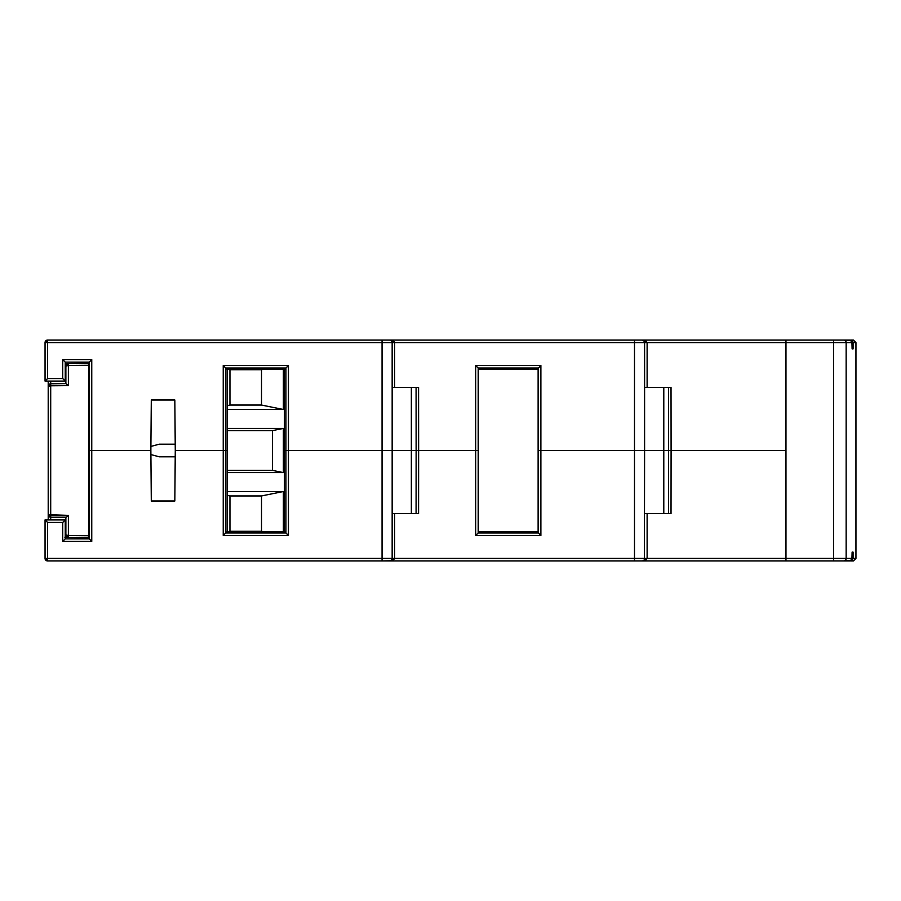 <?xml version="1.0" encoding="UTF-8"?>
<svg xmlns="http://www.w3.org/2000/svg" width="901" height="901" viewBox="0 0 901 901"><rect width="100%" height="100%" fill="white"/><g stroke="black" fill="none" stroke-linecap="round" stroke-linejoin="round"><path stroke-width="1.35" d="M89.965 539.598L91.756 541.377L91.756 450.5L89.222 450.5L89.222 538.854L65.244 538.854L62.721 541.377L65.244 538.854L65.244 519.922L62.721 522.445L65.244 519.922L45.05 519.922L47.573 522.445L62.721 522.445L62.721 541.377L91.756 541.377L89.222 538.854L65.244 538.854L65.244 519.922L45.05 519.922L45.05 558.417L47.573 560.94L47.573 558.417L45.05 558.417L47.573 558.417L47.573 522.445L46.604 521.476L45.05 519.922L45.05 558.417A2.523 2.523 0 0 0 47.573 560.94L45.241 559.386L46.604 560.749M644.598 513.615L647.121 513.615L647.121 558.417L644.598 558.417L647.121 558.417L643.032 560.749M392.16 513.615L394.683 513.615L394.683 558.417L392.16 558.417L394.683 558.417L389.626 560.94A2.523 2.523 0 0 0 392.16 558.417L391.417 560.208M47.573 560.94L634.495 560.94L634.495 558.417L394.683 558.417L393.196 560.208L389.626 560.94A2.523 2.523 0 0 0 392.16 558.417L392.16 450.5L382.058 450.5L382.058 558.417L392.16 558.417L47.573 558.417L47.573 522.445L62.721 522.445L62.721 541.377L91.756 541.377L91.756 450.5L150.861 450.5L151.3 500.99L174.828 500.99L175.278 450.5L223.234 450.5L223.234 535.487L288.444 535.487L285.932 532.975L225.746 532.975L223.234 535.487L225.746 532.975L225.746 450.5L223.234 450.5L223.234 535.487L288.444 535.487L288.444 450.5L382.058 450.5L382.058 558.417L47.573 558.417L47.573 560.94L382.058 560.94L382.058 558.417L382.058 560.94L390.595 560.749M668.531 387.385L668.565 450.5L671.087 450.5L671.02 387.385L668.531 387.385L668.565 450.5L663.789 450.5L668.565 450.5L663.789 450.5L663.789 513.615L663.789 450.5L644.598 450.5L644.406 559.386L644.598 450.5L634.495 450.5L634.495 558.417L644.598 558.417L394.683 558.417L394.683 513.615L418.582 513.615L418.638 450.5L416.127 450.5L416.082 513.615L418.582 513.615L418.638 450.5L475.672 450.5L475.672 535.487L540.882 535.487L538.37 532.975L478.183 532.975L475.672 535.487L478.183 532.975L478.183 450.5L475.672 450.5L475.672 535.487L540.882 535.487L540.882 450.5L634.495 450.5L634.495 560.94L785.965 560.94L785.965 558.417L647.121 558.417L645.645 560.208L642.075 560.94A2.523 2.523 0 0 0 644.598 558.417A2.523 2.523 0 0 1 642.075 560.94L785.965 560.94L785.965 450.5L785.965 558.417L647.121 558.417L647.121 513.615L671.02 513.615L671.087 450.5L785.965 450.5L668.565 450.5L668.531 513.615L671.02 513.615L671.087 450.5L668.565 450.5L668.531 513.615M389.66 560.94L390.234 560.929M392.16 558.417L392.16 450.5L288.444 450.5L288.444 365.513L284.479 369.478L227.198 369.478L227.198 450.5L225.746 450.5L225.746 368.025L223.234 365.513L223.234 450.5L225.746 450.5L225.746 368.025L285.932 368.025L288.444 365.513L223.234 365.513L227.198 369.478L227.198 450.5L225.746 450.5L227.198 450.5L227.198 531.522L225.746 532.975L227.198 531.522L284.479 531.522L285.932 532.975L284.479 531.522L284.479 450.5L285.932 450.5L285.932 532.975L288.444 535.487L288.444 450.5L285.932 450.5L285.932 532.975L225.746 532.975L225.746 450.5L175.278 450.5L174.828 400.01L151.3 400.01L150.861 450.5L89.222 450.5L89.424 539.046M540.882 535.487L540.882 450.5L538.37 450.5L538.37 532.975L540.882 535.487M150.861 450.5L151.3 500.99L174.828 500.99L175.278 450.5L223.234 450.5L175.278 450.5L174.828 400.01L151.3 400.01L150.861 450.5L91.756 450.5L91.756 359.623L62.721 359.623L65.244 362.146L89.222 362.146L89.965 361.402L89.222 362.146L89.222 450.5L91.756 450.5L91.756 359.623L90.787 360.591L91.756 359.623L62.721 359.623L62.721 378.555L65.244 381.078L65.244 362.146L89.222 362.146L89.222 450.5L150.861 450.5M642.086 340.06L645.645 340.792L647.121 342.583L785.965 342.583L785.965 340.06L382.058 340.06L382.058 342.583L392.16 342.583A2.523 2.523 0 0 0 389.626 340.06A2.523 2.523 0 0 1 392.16 342.583L391.417 340.792L389.626 340.06L394.3 341.614L394.683 342.583L392.16 342.583L634.495 342.583L634.495 340.06L389.637 340.06L394.683 342.583L644.598 342.583A2.523 2.523 0 0 0 642.075 340.06A2.523 2.523 0 0 1 644.598 342.583L647.121 342.583L644.598 342.583L643.855 340.792L642.075 340.06L647.121 342.583L785.965 342.583L785.965 340.06L634.495 340.06L634.495 450.5L663.789 450.5L538.122 450.5L538.37 532.975L478.183 532.975L478.183 450.5L411.352 450.5L411.352 513.615L411.352 450.5L416.127 450.5L416.082 513.615M417.704 513.615L392.352 513.615M670.141 513.615L644.789 513.615M538.37 532.975L537.233 531.838L538.37 532.975M478.183 532.975L479.321 531.838L478.183 532.975M416.082 387.385L416.127 450.5L478.307 450.5L478.183 368.025L538.37 368.025L540.882 365.513L475.672 365.513L478.183 368.025L475.672 365.513L475.672 450.5L478.183 450.5L478.183 368.025L479.321 369.162L478.183 368.025L538.37 368.025L538.37 450.5L540.882 450.5L540.882 365.513L537.233 369.162L538.37 368.025L538.122 450.5L540.882 450.5L540.882 365.513L475.672 365.513L475.672 450.5L418.638 450.5L418.582 387.385L416.082 387.385L416.127 450.5L418.638 450.5L418.582 387.385L392.16 387.385M389.637 340.06L47.573 340.06L45.793 340.792L45.05 342.583A2.523 2.523 0 0 1 47.573 340.06L45.793 340.792L45.05 342.583L45.05 381.078L47.573 378.555L47.573 342.583L382.058 342.583L382.058 450.5L416.127 450.5L392.16 450.5L392.16 342.583L382.058 342.583L382.058 340.06L47.573 340.06L45.05 342.583L47.573 342.583L47.573 340.06L47.573 342.583L45.05 342.583L45.05 381.078L65.244 381.078L65.244 362.146L62.721 359.623L62.721 378.555L47.573 378.555L45.05 381.078L65.244 381.078L62.721 378.555L47.573 378.555L47.573 342.583L382.058 342.583L382.058 450.5L284.479 450.5L284.479 369.478L285.932 368.025L285.932 450.5L288.444 450.5L288.444 365.513L223.234 365.513L223.234 450.5L227.198 450.5L227.198 531.522L284.479 531.522L284.479 369.478L227.198 369.478L225.746 368.025L285.932 368.025L285.932 450.5L284.479 450.5L392.16 450.5L392.16 342.583M389.626 560.94L642.075 560.94M89.965 361.402L90.787 360.591L89.965 361.402M394.683 342.583L394.683 387.385L394.683 342.583M644.598 342.583L644.598 450.5L644.598 342.583L634.495 342.583L634.495 450.5L785.965 450.5L785.965 342.583L785.965 450.5L671.087 450.5L671.02 387.385L647.121 387.385L647.121 342.583L647.121 387.385L644.598 387.385M391.417 340.792L391.958 341.614L391.417 340.792M634.495 450.5L540.882 450.5L634.495 450.5M411.352 450.5L411.352 387.385L411.352 450.5M392.352 387.385L417.704 387.385M644.789 387.385L670.141 387.385M663.789 450.5L663.789 387.385L663.789 450.5M478.307 369.162L538.122 369.162L538.122 531.838L478.307 531.838L478.307 369.162L478.307 531.838L538.122 531.838L538.122 369.162L478.307 369.162M850.544 340.06L852.875 341.614L853.067 348.89L852.109 348.89L851.918 341.614L849.587 340.06L785.965 340.06L785.965 558.417L846.152 558.417A2.523 2.523 -90 0 1 843.629 560.94L833.56 560.94L833.56 558.417L846.152 558.417L846.152 342.583L833.56 342.583L833.56 560.94L785.965 560.94L785.965 342.583L833.56 342.583L833.56 558.417L785.965 558.417L785.965 560.94L849.587 560.94L851.918 559.386L852.109 552.11L853.067 552.11L853.067 558.417L855.95 558.417L855.95 342.583L853.427 340.06L850.544 340.06L852.323 340.792L853.067 342.583L855.95 342.583L853.067 342.583L853.067 348.89L852.109 348.89L852.109 342.583L846.152 342.583L852.109 342.583L851.377 340.792L843.629 340.06A2.523 2.523 90 0 1 846.152 342.583L846.152 558.417L852.109 558.417L846.152 558.417A2.523 2.523 90 0 1 843.629 560.94L851.377 560.208L852.109 558.417L852.109 552.11L853.067 552.11L853.067 558.417L852.323 560.208L850.544 560.94L853.427 560.94L855.95 558.417L853.067 558.417L852.323 560.208L850.544 560.94M785.965 342.583L785.965 340.06L833.56 340.06L833.56 342.583L846.152 342.583A2.523 2.523 -90 0 0 843.629 340.06L833.56 340.06L833.56 342.583L785.965 342.583M851.513 560.749L852.323 560.208M852.323 340.792L851.513 340.251M89.222 484.58L88.591 484.58L89.222 484.58M88.591 459.33L89.222 459.33L88.591 459.33M89.222 441.67L88.591 441.67L89.222 441.67M88.591 416.42L89.222 416.42L88.591 416.42M65.874 534.89L66.606 536.669L68.375 537.413A2.523 2.523 0 0 1 65.874 534.89L68.375 537.413L88.591 537.593L68.375 537.413L68.375 535.543L65.874 534.89L65.874 517.365L65.874 534.89A2.523 0.653 -0 0 0 68.375 535.543L68.375 515.361L48.203 514.708L50.704 515.203L50.704 385.797L48.203 386.292L50.704 385.797L50.704 383.77L50.704 385.797L68.375 385.639L65.919 383.635L50.704 383.77L48.203 386.292L48.203 381.078L48.203 519.922L48.203 386.292A2.523 2.523 0 0 1 50.704 383.77L50.704 381.078L50.704 383.77L65.919 383.635L68.375 385.639L50.704 385.797L50.704 515.203L68.375 515.361L68.375 535.543L88.591 535.723L88.591 363.407L68.375 363.587L88.591 363.407L88.591 365.277L68.375 365.457L68.375 385.639L68.375 365.457L88.591 365.277L88.591 535.723L68.375 535.543L68.375 537.413L64.849 537.199M65.874 383.635L65.874 366.11A2.523 2.523 0 0 1 68.375 363.587L66.606 364.331L65.874 366.11L68.375 365.457L68.375 363.587L68.375 365.457A2.523 0.653 180 0 0 65.874 366.11L65.874 383.635M65.919 517.365L50.704 517.23L50.704 519.922L50.704 517.23L66.302 517.174M88.591 537.593L88.591 535.723L88.591 537.593M65.57 363.61L68.375 363.587L65.57 363.61M65.244 534.867L65.874 534.867L65.244 534.867M65.874 366.133L65.244 366.133L65.874 366.133M68.375 363.587L65.874 366.11M50.704 383.77L48.395 385.335M68.375 515.361L66.911 516.701L68.375 515.361M65.57 537.39L68.375 537.413M50.704 515.203L50.704 517.23L50.704 515.203M48.395 515.665L48.203 514.708L50.704 517.23A2.523 2.523 0 0 1 48.203 514.708L48.936 516.487M49.746 517.028L50.704 517.23L49.746 517.028M48.203 472.023L48.203 469.522M48.203 431.478L48.203 428.977M88.591 457.843L88.591 462.551M88.591 438.449L88.591 443.157M227.198 491.518L283.376 491.518L283.376 531.522L283.376 491.518L261.515 495.944L261.515 531.286L229.958 531.286L229.958 495.944L261.515 495.944L283.376 491.518L227.198 491.518M227.198 428.414L283.376 428.414L283.376 472.586L227.198 472.586L283.376 472.586L272.451 470.378L272.451 430.622L283.376 428.414L283.376 472.586L272.451 470.378L272.451 430.622L227.198 430.622L272.451 430.622L283.376 428.414L227.198 428.414M283.376 369.478L283.376 409.482L227.198 409.482L283.376 409.482L261.515 405.056L229.958 405.056L229.958 369.714L261.515 369.714L261.515 405.056L261.515 369.714L262.687 369.478L229.958 369.714L229.958 405.056L261.515 405.056L283.376 409.482L283.376 369.478M227.198 405.619L229.958 405.056L227.198 405.619M228.786 369.478L229.958 369.714L228.786 369.478M227.198 470.378L272.451 470.378L227.198 470.378M262.687 531.522L261.515 531.286L261.515 495.944L229.958 495.944L229.958 531.286L262.687 531.522M228.786 531.522L229.958 531.286L228.786 531.522M227.198 495.381L229.958 495.944L227.198 495.381M175.222 456.807L159.274 456.807L150.895 454.566L159.274 456.807L175.222 456.807M150.895 446.434L159.274 444.193L175.222 444.193L159.274 444.193L150.895 446.434"/></g></svg>
